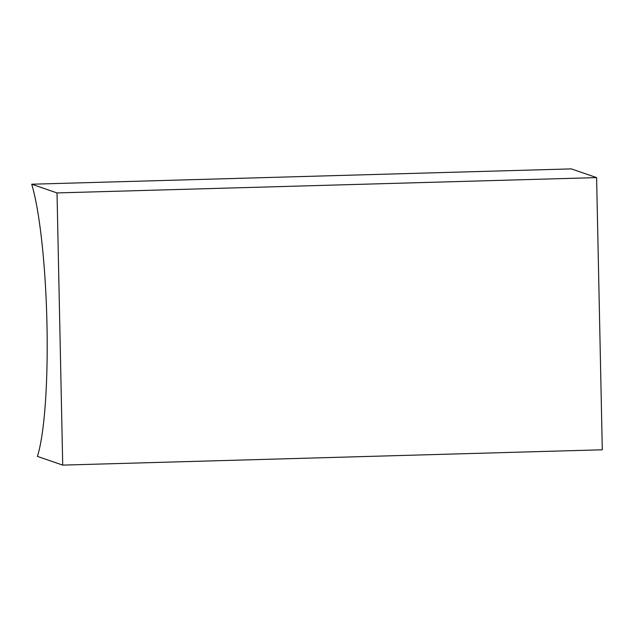 <?xml version="1.0" encoding="UTF-8"?>
<svg xmlns="http://www.w3.org/2000/svg" width="634" height="634" viewBox="0 0 634 634"><rect width="100%" height="100%" fill="white"/><g stroke="black" fill="none" stroke-linecap="round" stroke-linejoin="round"><path stroke-width="0.95" d="M62.718 465.11L37.398 456.393A149.933 21.096 -91.6 0 0 46.971 324.576A149.933 21.096 -91.6 0 0 31.7 184.217L57.02 192.926L62.718 465.11L602.3 449.783L596.602 177.607L57.02 192.926M596.602 177.607L571.282 168.89L31.7 184.217"/></g></svg>
